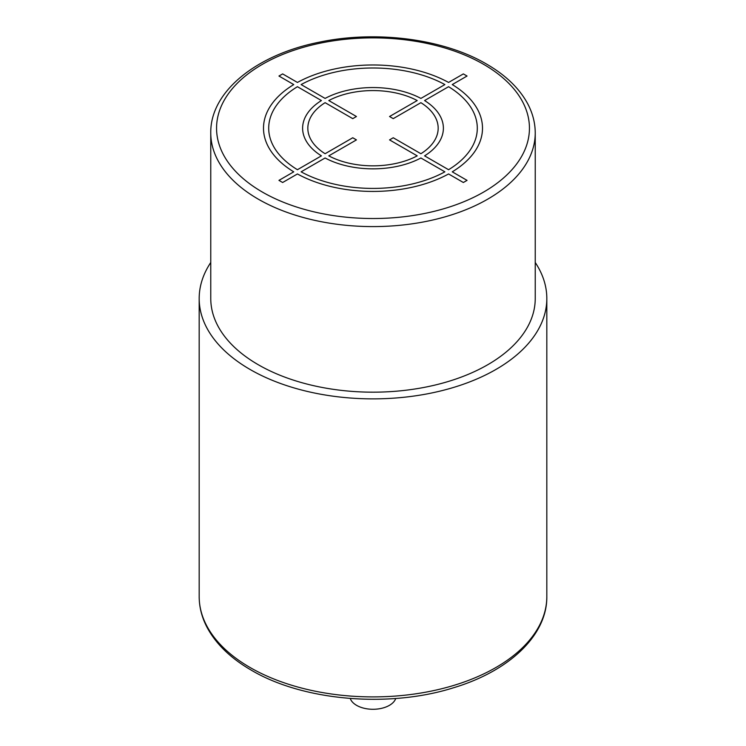 <?xml version="1.0" encoding="UTF-8"?>
<svg xmlns="http://www.w3.org/2000/svg" width="746" height="746" viewBox="0 0 746 746"><rect width="100%" height="100%" fill="white"/><g stroke="black" fill="none" stroke-linecap="round" stroke-linejoin="round"><path stroke-width="1.12" d="M535.236 132.937L535.236 298.512A162.236 93.66 180 0 1 435.086 385.048A162.236 93.66 180 0 1 258.284 364.738A162.236 93.66 180 0 1 210.764 298.512L210.764 132.937A162.236 93.66 0 0 0 258.284 199.163A162.236 93.66 0 0 0 435.086 219.464A162.236 93.66 0 0 0 535.236 132.937C535.199 122.922 532.691 113.206 527.711 103.787C519.365 88.364 505.639 75.113 486.513 64.053C443.739 38.848 376.226 30.12 319.381 42.168C256.41 54.579 210.148 91.646 210.764 132.937M210.764 262.48A173.818 100.356 0 0 0 199.182 298.512A173.818 100.356 0 0 0 250.087 369.475A173.818 100.356 0 0 0 439.515 391.23A173.818 100.356 0 0 0 546.818 298.512A173.818 100.356 0 0 0 535.236 262.48M395.744 698.48A23.173 13.381 180 0 1 379.751 708.7A23.173 13.381 180 0 1 356.616 705.362A23.173 13.381 180 0 1 350.256 698.48M282.65 182.5L297.43 173.958A109.503 63.223 0 0 0 448.57 173.958L463.35 182.5L467.043 180.364L452.253 171.832A109.503 63.223 0 0 0 452.253 84.578L467.043 76.036L463.35 73.91L448.57 82.442A109.503 63.223 0 0 0 297.43 82.442L282.65 73.91L278.957 76.036L293.747 84.578A109.503 63.223 0 0 0 293.747 171.832L278.957 180.364L282.65 182.5M297.43 86.704A104.291 60.212 0 0 0 297.43 169.706L321.414 155.858A70.394 40.648 0 0 1 321.414 100.551L297.43 86.704M325.107 102.678A65.182 37.636 0 0 0 325.107 153.723L352.755 137.758L356.448 139.894L328.79 155.858A65.182 37.636 0 0 0 417.21 155.858L389.552 139.894L393.245 137.758L420.893 153.723A65.182 37.636 0 0 0 420.893 102.678L393.245 118.642L389.552 116.516L417.21 100.551A65.182 37.636 0 0 0 328.79 100.551L356.448 116.516L352.755 118.642L325.107 102.678M444.877 84.578L420.903 98.416A70.394 40.648 0 0 0 325.097 98.416L301.123 84.578A104.291 60.212 0 0 1 444.877 84.578M448.57 169.706A104.291 60.212 0 0 0 448.57 86.704L424.586 100.551A70.394 40.648 0 0 1 424.586 155.858L448.57 169.706M301.123 171.832L325.097 157.984A70.394 40.648 0 0 0 420.903 157.984L444.877 171.832A104.291 60.212 0 0 1 301.123 171.832M262.378 192.067A156.436 90.322 0 0 0 483.622 192.067A156.436 90.322 0 0 0 483.622 64.333A156.436 90.322 0 0 0 262.378 64.333A156.436 90.322 0 0 0 262.378 192.067M546.818 298.512L546.818 596.548A173.818 100.356 180 0 1 439.515 689.267A173.818 100.356 180 0 1 250.087 667.511A173.818 100.356 180 0 1 199.182 596.548L199.182 298.512M546.818 596.548C547.247 635.182 509.471 670.887 453.95 687.635C389.281 708.28 303.146 700.96 251.29 670.169C230.747 658.28 216.032 644.05 207.127 627.498C201.858 617.492 199.21 607.179 199.182 596.548"/></g></svg>
